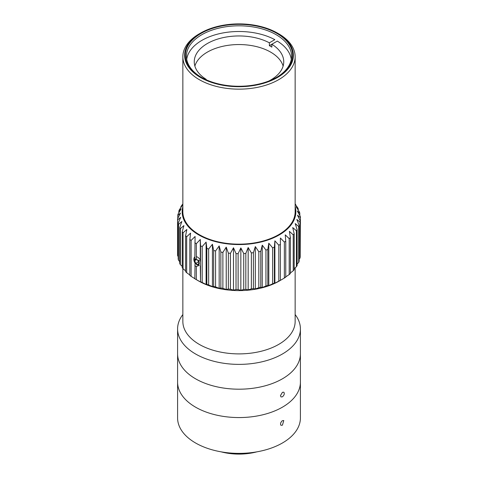 <?xml version="1.0" encoding="UTF-8"?>
<svg xmlns="http://www.w3.org/2000/svg" width="478" height="478" viewBox="0 0 478 478"><rect width="100%" height="100%" fill="white"/><g stroke="black" fill="none" stroke-linecap="round" stroke-linejoin="round"><path stroke-width="0.72" d="M295.147 314.56A61.411 35.456 180 0 1 300.411 328.924L300.411 417.921A61.411 35.456 180 0 1 239 453.377A61.411 35.456 180 0 1 177.589 417.921L177.589 382.107A61.411 35.456 180 0 0 239 417.563A61.411 35.456 180 0 0 300.411 382.107A61.411 35.456 180 0 1 282.42 407.178A61.411 35.456 180 0 1 215.5 414.862A61.411 35.456 180 0 1 177.589 382.107L177.589 353.744A61.411 35.456 180 0 0 239 389.194A61.411 35.456 180 0 0 300.411 353.744A61.411 35.456 180 0 1 282.42 378.809A61.411 35.456 180 0 1 215.5 386.499A61.411 35.456 180 0 1 177.589 353.744L177.589 328.924A61.411 35.456 180 0 1 182.853 314.56M282.42 425.181L281.028 425.306L280.592 424.811L280.592 423.09L281.673 421.285L282.42 420.694L283.777 420.544L282.42 425.181M221.117 451.841A42.811 24.719 0 0 0 256.883 451.841M251.763 452.6A44.568 25.728 180 0 1 226.237 452.6M295.147 267.835L295.147 321.479A56.147 32.414 180 0 1 239 353.893A56.147 32.414 180 0 1 182.853 321.479L182.853 268.511M300.411 328.924A61.411 35.456 180 0 1 239 364.379A61.411 35.456 180 0 1 177.589 328.924M274.88 240.84L278.817 245.184L278.817 281.142L274.88 283.197L274.88 240.84L274.378 247.174A61.411 35.456 180 0 1 272.645 247.855L272.645 283.807L268.797 285.581L268.797 243.224L272.645 247.855M274.88 283.197L274.378 283.125L274.378 247.174M268.797 285.581L267.811 285.456L267.811 249.504L268.797 243.224M262.249 245.148L265.941 250.054L265.941 286.011L262.249 287.511L262.249 245.148L260.785 251.344A61.411 35.456 180 0 1 258.813 251.751L258.813 287.708L255.33 288.945L255.33 246.588L258.813 251.751M262.249 287.511L260.785 287.296L260.785 251.344M255.33 288.945L253.418 288.61L253.418 252.659L255.33 246.588M248.16 247.514L251.368 252.922L251.368 288.873L248.16 289.871L248.16 247.514L245.823 253.43A61.411 35.456 180 0 1 243.732 253.543L243.732 289.495L240.84 290.271L240.84 247.915L243.732 253.543M248.16 289.871L245.823 289.381L245.823 253.43M240.84 290.271L238.122 289.596L238.122 253.645L240.84 247.915M233.491 247.777L236.024 253.609L236.024 289.56L233.491 290.14L233.491 247.777L230.432 253.304A61.411 35.456 180 0 1 228.359 253.113L228.359 289.065L226.231 289.477L226.231 247.114L228.359 253.113M233.491 290.14L230.432 289.256L230.432 253.304M226.231 289.477L222.879 288.359L222.879 252.408L226.231 247.114M219.169 245.931L220.86 252.067L220.86 288.019L219.169 288.288L219.169 245.931L215.578 250.968A61.411 35.456 180 0 1 213.654 250.49L213.654 286.442L212.423 286.603L212.423 244.246L213.654 250.49M219.169 288.288L215.578 286.92L215.578 250.968M212.423 286.603L208.647 284.972L208.647 249.014L212.423 244.246M206.096 242.083L206.843 248.399L206.843 284.35L206.096 284.446L206.096 242.083L202.194 246.576A61.411 35.456 180 0 1 200.539 245.835L200.539 281.787L200.288 265.953M206.096 284.446L202.194 282.528L202.194 246.576M200.288 260.062L200.288 239.484L200.539 245.835M200.288 261.036L196.327 259.608L196.327 243.69L200.288 239.484M200.288 281.841L196.327 279.642L196.327 266.443L199.344 265.404M195.09 278.841L191.128 276.356L191.128 240.398L195.09 236.485L194.839 258.747A4.302 2.306 56.7 0 1 196.327 259.608M195.042 262.727L194.839 278.788A61.411 35.456 180 0 0 195.574 279.218A61.411 35.456 180 0 0 196.327 279.642M189.838 274.969L186.683 272.717L186.683 236.759L190.585 233.133L189.838 239.442L189.838 275.394A61.411 35.456 180 0 0 191.128 276.356M185.613 270.853L183.068 268.785L183.068 232.828L186.844 229.476L185.613 235.72L185.613 271.671A61.411 35.456 180 0 0 186.683 272.717M182.232 266.389L180.331 264.621L180.331 228.669L183.922 225.58L182.232 231.716L182.232 267.668A61.411 35.456 180 0 0 183.068 268.785M179.746 261.609L178.521 260.289L178.521 224.337L181.873 221.505L179.746 227.504L179.746 263.456A61.411 35.456 180 0 0 180.331 264.621M178.192 256.531L177.661 255.867L177.661 219.916L180.72 217.311L178.192 223.142L178.192 259.094A61.411 35.456 180 0 0 178.521 260.289M177.774 218.356L177.774 215.464L180.493 213.069L177.595 218.703L177.595 254.655A61.411 35.456 180 0 0 177.661 255.867M178.85 212.758L178.85 211.055L181.18 208.844L177.971 214.252A61.411 35.456 180 0 0 177.774 215.464M180.875 207.524L180.875 206.759L182.787 204.704L179.31 209.872A61.411 35.456 180 0 0 178.85 211.055M182.853 203.909L181.586 205.618A61.411 35.456 180 0 0 180.875 206.759M295.147 203.921L295.768 205.032M285.754 241.181A61.411 35.456 180 0 1 284.362 242.089L284.362 278.047A61.411 35.456 180 0 0 285.754 277.138L285.754 241.181L285.252 234.847L289.196 238.624L289.196 274.575A61.411 35.456 180 0 0 290.373 273.571L290.373 237.62L289.387 231.334L293.229 234.829L293.229 270.781A61.411 35.456 180 0 0 294.185 269.7L294.185 233.748L292.721 227.558L296.414 230.772L296.414 266.724A61.411 35.456 180 0 0 297.125 265.583L297.125 229.631L295.213 223.561L298.69 226.518L298.69 262.47A61.411 35.456 180 0 0 299.15 261.287L299.15 225.335L296.82 219.42L300.029 222.133L300.029 258.09A61.411 35.456 180 0 0 300.226 256.877L300.226 220.926L297.507 215.196L300.405 217.687A61.411 35.456 180 0 0 300.339 216.474L297.28 210.953L299.808 213.248A61.411 35.456 180 0 0 299.479 212.047L296.127 206.759L298.254 208.886A61.411 35.456 180 0 0 297.669 207.721L295.147 204.166M298.254 208.886L298.254 210.099M299.808 213.248L299.808 215.506M300.405 217.687L300.226 253.884M300.029 258.09L299.15 259.106M298.69 262.47L297.125 264.035M296.414 266.724L294.185 268.666M293.229 270.781L290.373 272.956M289.196 274.575L285.252 277.204M196.327 266.443A4.302 2.653 63.6 0 1 194.839 265.583M195.574 279.218L198.555 280.939A57.199 33.024 0 0 0 279.445 280.939L280.395 280.335A61.411 35.456 180 0 1 278.817 281.142M274.378 283.125A61.411 35.456 180 0 1 272.645 283.807M267.811 285.456A61.411 35.456 180 0 1 265.941 286.011M260.785 287.296A61.411 35.456 180 0 1 258.813 287.708M253.418 288.61A61.411 35.456 180 0 1 251.368 288.873M245.823 289.381A61.411 35.456 180 0 1 243.732 289.495M238.122 289.596A61.411 35.456 180 0 1 236.024 289.56M230.432 289.256A61.411 35.456 180 0 1 228.359 289.065M222.879 288.359A61.411 35.456 180 0 1 220.86 288.019M215.578 286.92A61.411 35.456 180 0 1 213.654 286.442M208.647 284.972A61.411 35.456 180 0 1 206.843 284.35M202.194 282.528A61.411 35.456 180 0 1 200.539 281.787M284.362 278.047L279.445 280.939M290.373 237.62A61.411 35.456 180 0 1 289.196 238.624M294.185 233.748A61.411 35.456 180 0 1 293.229 234.829M297.125 229.631A61.411 35.456 180 0 1 296.414 230.772M299.15 225.335A61.411 35.456 180 0 1 298.69 226.518M300.226 220.926A61.411 35.456 180 0 1 300.029 222.133M295.147 203.831A61.411 35.456 180 0 1 295.768 204.674M177.661 219.916A61.411 35.456 180 0 1 177.595 218.703M178.521 224.337A61.411 35.456 180 0 1 178.192 223.142M180.331 228.669A61.411 35.456 180 0 1 179.746 227.504M183.068 232.828A61.411 35.456 180 0 1 182.232 231.716M186.683 236.759A61.411 35.456 180 0 1 185.613 235.72M191.128 240.398A61.411 35.456 180 0 1 189.838 239.442M196.327 243.69A61.411 35.456 180 0 1 194.839 242.83M208.647 249.014A61.411 35.456 180 0 1 206.843 248.399M222.879 252.408A61.411 35.456 180 0 1 220.86 252.067M238.122 253.645A61.411 35.456 180 0 1 236.024 253.609M253.418 252.659A61.411 35.456 180 0 1 251.368 252.922M267.811 249.504A61.411 35.456 180 0 1 265.941 250.054M278.817 245.184A61.411 35.456 180 0 0 280.395 244.383L280.395 280.335L280.395 238.032L284.362 242.089M295.147 206.604A56.846 32.821 180 0 1 279.2 234.949A56.846 32.821 180 0 1 213.188 240.984A56.846 32.821 180 0 1 182.853 206.604M278.704 33.813L277.461 33.096A54.39 31.405 180 0 1 277.461 77.508A54.39 31.405 180 0 1 200.539 77.508A54.39 31.405 180 0 1 200.539 33.096A54.39 31.405 180 0 1 277.461 33.096L278.704 33.813A56.147 32.414 0 0 1 295.147 56.733L295.147 211.742A56.147 32.414 0 0 1 239 244.156A56.147 32.414 0 0 1 182.853 211.742L182.853 56.733A56.147 32.414 0 0 0 239 89.153A56.147 32.414 0 0 0 295.147 56.733M200.539 33.096L199.296 33.813A56.147 32.414 0 0 0 182.853 56.733M201.083 77.191A53.62 30.956 0 0 0 276.917 77.191A53.62 30.956 0 0 0 276.917 33.412A53.62 30.956 0 0 0 201.083 33.412A53.62 30.956 0 0 0 201.083 77.191L201.083 77.191M201.459 77.406A52.568 30.347 180 0 1 186.432 56.165A52.568 30.347 180 0 1 239 25.812A52.568 30.347 180 0 1 291.568 56.165A52.568 30.347 180 0 1 276.541 77.406M200.539 260.546A5.264 3.041 -120 0 0 196.327 256.674M194.839 256.949A5.264 3.041 -120 0 0 195.018 263.091M197.731 259.847A3.4 1.96 60 0 1 199.218 263.085A3.4 1.96 60 0 1 198.017 264.979A3.4 1.96 60 0 1 194.869 262.386A3.4 1.96 60 0 1 195.215 258.891M196.667 259.65L197.892 260.355L198.968 263.121L197.892 264.651L195.741 263.414L194.671 260.641L195.711 259.16M196.44 259.62L194.671 260.641M198.466 261.836L195.741 263.414M280.437 395.67L282.42 392.324L283.777 392.175C284.745 393.561 284.296 395.109 282.42 396.818L281.028 396.937L280.437 395.67M194.881 66.084A44.741 25.83 180 0 1 239 44.55A44.741 25.83 180 0 1 283.119 66.084M186.713 59.302A52.461 30.287 180 0 1 201.901 40.367A52.461 30.287 180 0 1 274.832 39.662L269.371 42.817L269.371 45.685L271.851 44.251L271.851 47.113A44.741 25.83 0 0 0 269.371 45.685M205.713 79.569L206.149 79.318L206.149 79.766M268.905 80.997A44.741 25.83 180 0 0 270.638 80.047A44.741 25.83 180 0 0 283.741 61.782A44.741 25.83 180 0 0 271.851 44.251L277.318 41.096A52.461 30.287 180 0 1 291.287 59.302M209.095 80.997A44.741 25.83 180 0 1 208.629 80.752L208.563 80.788M206.149 79.318A44.741 25.83 180 0 1 194.259 61.782A44.741 25.83 180 0 1 221.069 38.12A44.741 25.83 180 0 1 269.371 42.817M292.691 222.527L292.691 221.224M185.309 222.527L185.309 221.224"/></g></svg>
